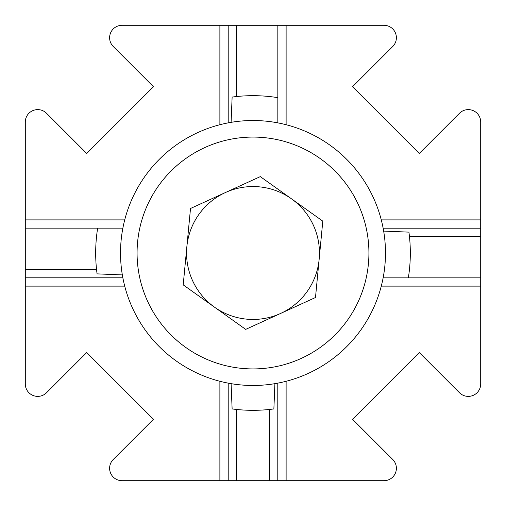 <?xml version="1.0" encoding="UTF-8"?>
<svg xmlns="http://www.w3.org/2000/svg" width="506" height="506" viewBox="0 0 506 506"><rect width="100%" height="100%" fill="white"/><g stroke="black" fill="none" stroke-linecap="round" stroke-linejoin="round"><path stroke-width="0.76" d="M381.271 219.882L480.7 219.882L480.7 122.028A12.422 12.422 0 0 0 459.499 113.249L419.278 153.47L352.53 86.722L392.751 46.501A12.422 12.422 0 0 0 383.972 25.3L286.118 25.3L286.118 124.729M219.882 124.729L219.882 25.3L122.028 25.3A12.422 12.422 0 0 0 113.249 46.501L153.47 86.722L86.722 153.47L46.501 113.249A12.422 12.422 0 0 0 25.3 122.028L25.3 219.882L124.729 219.882M231.09 383.656L232.127 408.93A157.322 157.322 0 0 0 273.873 408.93L274.91 383.656M277.838 97.652A157.322 157.322 0 0 0 232.127 97.07L231.09 122.344M408.348 277.838A157.322 157.322 0 0 0 408.93 232.127L383.656 231.09M286.118 381.271L286.118 480.7L383.972 480.7A12.422 12.422 0 0 0 392.751 459.499L352.53 419.278L419.278 352.53L459.499 392.751A12.422 12.422 0 0 0 480.7 383.972L480.7 286.118L381.271 286.118M236.441 409.449L236.441 480.7L122.028 480.7A12.422 12.422 0 0 1 113.249 459.499L153.47 419.278L86.722 352.53L46.501 392.751A12.422 12.422 0 0 1 25.3 383.972L25.3 219.882M286.118 480.7L236.441 480.7M269.559 480.7L269.559 409.449M480.7 219.882L480.7 286.118M219.882 25.3L286.118 25.3M219.882 381.271L219.882 480.7M25.3 286.118L124.729 286.118M97.652 228.162A157.322 157.322 0 0 0 97.07 273.873L122.344 274.91M277.206 383.251L277.206 480.7M228.794 480.7L228.794 383.251M480.7 236.441L409.449 236.441M383.131 277.838L480.7 277.838M236.441 25.3L236.441 96.551M277.838 122.869L277.838 25.3M25.3 269.559L96.551 269.559M122.869 228.162L25.3 228.162M383.251 228.794L480.7 228.794M228.794 122.749L228.794 25.3M122.749 277.206L25.3 277.206M186.853 246.675A66.444 66.444 0 0 0 280.596 313.448A66.444 66.444 0 0 0 291.551 198.877A66.444 66.444 0 0 0 186.853 246.675M329.861 145.095A132.477 132.477 0 0 1 360.904 329.861A132.477 132.477 0 0 1 176.139 360.904A132.477 132.477 0 0 1 145.095 176.139A132.477 132.477 0 0 1 329.861 145.095A132.477 132.477 0 0 0 145.095 176.139A132.477 132.477 0 0 0 176.139 360.904M315.491 297.515L245.695 329.381L183.204 284.865L190.509 208.485L260.305 176.619L322.796 221.135L315.491 297.515M185.746 347.42A115.918 115.918 0 0 0 347.42 320.254A115.918 115.918 0 0 0 320.254 158.58A115.918 115.918 0 0 0 158.58 185.746A115.918 115.918 0 0 0 185.746 347.42"/></g></svg>
